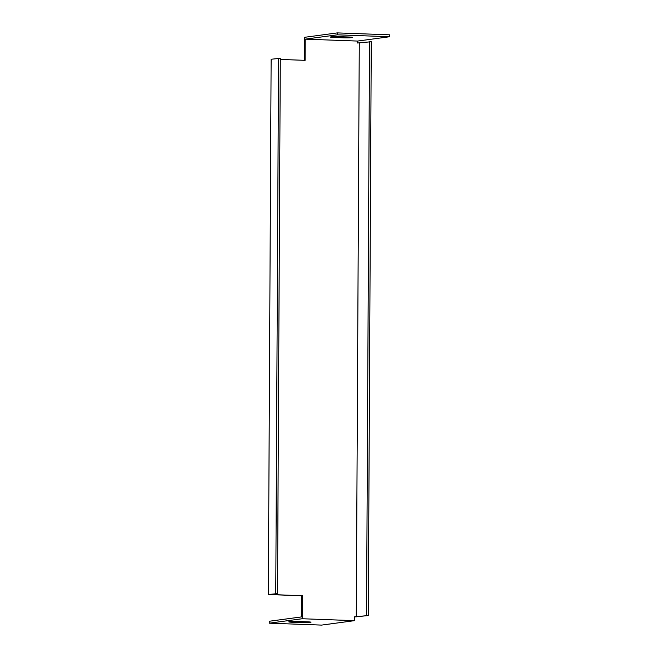 <?xml version="1.0" encoding="UTF-8"?>
<svg xmlns="http://www.w3.org/2000/svg" width="658" height="658" viewBox="0 0 658 658"><rect width="100%" height="100%" fill="white"/><g stroke="black" fill="none" stroke-linecap="round" stroke-linejoin="round"><path stroke-width="0.99" d="M280.3 59.434L305.098 60.339L305.213 39.159L357.541 41.067L357.533 43L371.276 41.742L368.274 615.551L354.53 616.949M301.471 595.745L270.899 594.487L277.503 593.598L280.3 58.299L271.129 59.236L268.324 594.536L301.471 595.745L301.364 616.933L269.237 621.259L269.229 623.184L321.565 625.1L354.506 620.659L354.53 616.809L368.274 615.551M357.541 41.067L389.659 36.741L389.676 34.816L337.34 32.9L304.399 37.341L304.276 60.306M277.503 593.598L268.324 594.536M356.274 616.867L359.276 43.058M302.293 595.638L302.178 618.742L354.506 620.659M366.531 615.485L369.533 41.676M269.229 623.184L302.178 618.742M292.629 622.271A6.753 0.444 0.3 0 1 288.763 621.851A6.753 0.444 0.3 0 1 298.403 621.497L307.13 621.81A6.753 0.444 0.3 0 1 310.995 622.238A6.753 0.444 0.3 0 1 301.348 622.591L292.629 622.271L292.637 621.465M389.659 36.741L337.332 34.825L305.213 39.159M334.322 37.473A6.753 0.444 0.3 0 1 330.456 37.054A6.753 0.444 0.3 0 1 340.096 36.692L348.822 37.013A6.753 0.444 0.3 0 1 352.688 37.44A6.753 0.444 0.3 0 1 343.04 37.794L334.322 37.473L334.322 36.667M278.556 58.233L275.751 593.532M337.332 34.825L337.34 32.9M343.04 37.794L343.048 36.807M301.348 622.591L301.356 621.604"/></g></svg>

